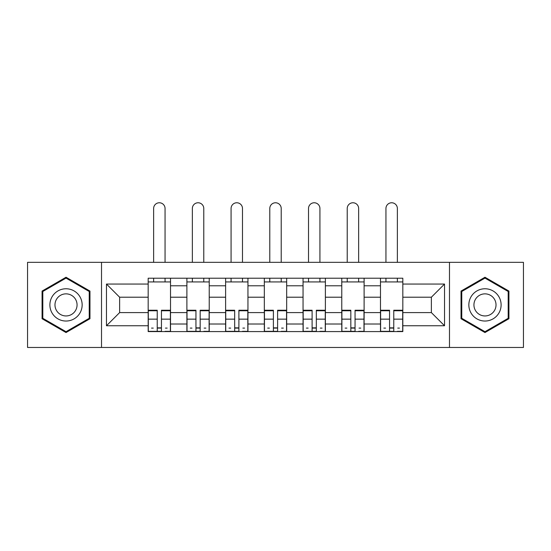 <?xml version="1.0" encoding="UTF-8"?>
<svg xmlns="http://www.w3.org/2000/svg" width="551" height="551" viewBox="0 0 551 551"><rect width="100%" height="100%" fill="white"/><g stroke="black" fill="none" stroke-linecap="round" stroke-linejoin="round"><path stroke-width="0.83" d="M449.485 347.467L523.45 347.467L523.45 262.338L27.55 262.338L27.55 347.467L449.485 347.467L449.485 262.338M186.892 331.585L186.892 285.79L170.514 285.79L170.514 331.585M170.514 285.79L170.514 278.221M186.892 285.79L186.892 278.221M209.228 278.221L209.228 331.585M225.614 331.585L225.614 278.221M247.95 278.221L247.95 331.585M264.328 331.585L264.328 278.221M286.672 278.221L286.672 331.585M303.05 331.585L303.05 278.221M325.386 278.221L325.386 331.585M341.772 331.585L341.772 278.221M364.108 278.221L364.108 331.585M380.486 331.585L380.486 278.221M380.486 312.596L364.108 312.596M341.772 312.596L325.386 312.596M303.05 312.596L286.672 312.596M264.328 312.596L247.95 312.596M225.614 312.596L209.228 312.596M186.892 312.596L170.514 312.596M380.486 297.209L364.108 297.209M341.772 297.209L325.386 297.209M303.05 297.209L286.672 297.209M264.328 297.209L247.95 297.209M225.614 297.209L209.228 297.209M186.892 297.209L170.514 297.209M119.629 312.596L148.178 312.596L148.178 297.209L119.629 297.209L119.629 312.596L106.474 325.751L106.474 284.054L148.178 284.054L148.178 297.209M402.822 297.209L402.822 312.596L431.371 312.596L431.371 297.209L402.822 297.209L402.822 278.221L148.178 278.221L148.178 284.054M402.822 284.054L444.526 284.054L444.526 325.751L402.822 325.751L402.822 312.596M148.178 312.596L148.178 331.585L402.822 331.585L402.822 325.751M148.178 325.751L106.474 325.751M101.515 347.467L101.515 262.338M89.971 291.073L66.024 277.243L42.069 291.073L42.069 318.733L66.024 332.556L89.971 318.733L89.971 291.073M508.931 291.073L484.976 277.243L461.029 291.073L461.029 318.733L484.976 332.556L508.931 318.733L508.931 291.073M161.45 327.859L157.235 327.859M148.178 281.94L170.514 281.94M200.171 327.859L195.949 327.859M186.892 281.94L209.228 281.94M238.893 327.859L234.671 327.859M225.614 281.94L247.95 281.94M277.608 327.859L273.392 327.859M264.328 281.94L286.672 281.94M316.329 327.859L312.107 327.859M303.05 281.94L325.386 281.94M355.051 327.859L350.829 327.859M341.772 281.94L364.108 281.94M393.765 327.859L389.55 327.859M380.486 281.94L402.822 281.94M106.474 284.054L119.629 297.209M431.371 312.596L444.526 325.751M431.371 297.209L444.526 284.054M165.052 262.338L165.052 208.478A5.71 5.71 0 0 0 159.342 202.768A5.71 5.71 0 0 0 153.633 208.478L153.633 262.338M157.235 310.764L148.302 310.764L148.302 310.241L157.235 310.241L157.235 331.337L148.302 331.337L153.261 331.337M148.302 310.764L148.302 331.337M161.45 328.107L157.235 328.107M167.16 328.107L165.424 328.107M153.261 328.107L151.525 328.107M165.424 331.337L170.39 331.337L170.39 310.241L161.45 310.241L161.45 331.337L153.633 331.337M170.39 331.337L165.052 331.337M165.052 278.221L165.052 281.94M153.633 278.221L153.633 281.94M52.049 312.968A16.131 16.131 0 0 0 74.089 318.871A16.131 16.131 0 0 0 79.991 296.837A16.131 16.131 0 0 0 57.951 290.928A16.131 16.131 0 0 0 52.049 312.968M56.457 310.427A11.048 11.048 0 0 0 71.54 314.469A11.048 11.048 0 0 0 75.583 299.379A11.048 11.048 0 0 0 60.5 295.336A11.048 11.048 0 0 0 56.457 310.427M66.024 278.103L89.228 291.5L89.228 318.299L66.024 331.695L42.813 318.299L42.813 291.5L66.024 278.103M471.009 312.968A16.131 16.131 0 0 0 493.049 318.871A16.131 16.131 0 0 0 498.951 296.837A16.131 16.131 0 0 0 476.911 290.928A16.131 16.131 0 0 0 471.009 312.968M475.417 310.427A11.048 11.048 0 0 0 490.5 314.469A11.048 11.048 0 0 0 494.543 299.379A11.048 11.048 0 0 0 479.46 295.336A11.048 11.048 0 0 0 475.417 310.427M484.976 278.103L508.187 291.5L508.187 318.299L484.976 331.695L461.772 318.299L461.772 291.5L484.976 278.103M203.774 262.338L203.774 208.478A5.71 5.71 0 0 0 198.064 202.768A5.71 5.71 0 0 0 192.354 208.478L192.354 262.338M195.949 310.764L187.016 310.764L187.016 310.241L195.949 310.241L195.949 331.337L187.016 331.337L191.982 331.337M187.016 310.764L187.016 331.337M200.171 328.107L195.949 328.107M205.881 328.107L204.145 328.107M191.982 328.107L190.247 328.107M204.145 331.337L209.105 331.337L209.105 310.241L200.171 310.241L200.171 331.337L192.354 331.337M209.105 331.337L203.774 331.337M203.774 278.221L203.774 281.94M192.354 278.221L192.354 281.94M242.488 262.338L242.488 208.478A5.71 5.71 0 0 0 236.778 202.768A5.71 5.71 0 0 0 231.076 208.478L231.076 262.338M234.671 310.764L225.738 310.764L225.738 310.241L234.671 310.241L234.671 331.337L225.738 331.337L230.697 331.337M225.738 310.764L225.738 331.337M238.893 328.107L234.671 328.107M244.603 328.107L242.86 328.107M230.697 328.107L228.961 328.107M242.86 331.337L247.826 331.337L247.826 310.241L238.893 310.241L238.893 331.337L231.076 331.337M247.826 331.337L242.488 331.337M242.488 278.221L242.488 281.94M231.076 278.221L231.076 281.94M281.21 262.338L281.21 208.478A5.71 5.71 0 0 0 275.5 202.768A5.71 5.71 0 0 0 269.79 208.478L269.79 262.338M273.392 310.764L264.452 310.764L264.452 310.241L273.392 310.241L273.392 331.337L264.452 331.337L269.418 331.337M264.452 310.764L264.452 331.337M277.608 328.107L273.392 328.107M283.317 328.107L281.582 328.107M269.418 328.107L267.683 328.107M281.582 331.337L286.548 331.337L286.548 310.241L277.608 310.241L277.608 331.337L269.79 331.337M286.548 331.337L281.21 331.337M281.21 278.221L281.21 281.94M269.79 278.221L269.79 281.94M319.924 262.338L319.924 208.478A5.71 5.71 0 0 0 314.222 202.768A5.71 5.71 0 0 0 308.512 208.478L308.512 262.338M312.107 310.764L303.174 310.764L303.174 310.241L312.107 310.241L312.107 331.337L303.174 331.337L308.14 331.337M303.174 310.764L303.174 331.337M316.329 328.107L312.107 328.107M322.039 328.107L320.303 328.107M308.14 328.107L306.397 328.107M320.303 331.337L325.262 331.337L325.262 310.241L316.329 310.241L316.329 331.337L308.512 331.337M325.262 331.337L319.924 331.337M319.924 278.221L319.924 281.94M308.512 278.221L308.512 281.94M358.646 262.338L358.646 208.478A5.71 5.71 0 0 0 352.936 202.768A5.71 5.71 0 0 0 347.226 208.478L347.226 262.338M350.829 310.764L341.895 310.764L341.895 310.241L350.829 310.241L350.829 331.337L341.895 331.337L346.855 331.337M341.895 310.764L341.895 331.337M355.051 328.107L350.829 328.107M360.753 328.107L359.018 328.107M346.855 328.107L345.119 328.107M359.018 331.337L363.984 331.337L363.984 310.241L355.051 310.241L355.051 331.337L347.226 331.337M363.984 331.337L358.646 331.337M358.646 278.221L358.646 281.94M347.226 278.221L347.226 281.94M397.367 262.338L397.367 208.478A5.71 5.71 0 0 0 391.658 202.768A5.71 5.71 0 0 0 385.948 208.478L385.948 262.338M389.55 310.764L380.61 310.764L380.61 310.241L389.55 310.241L389.55 331.337L380.61 331.337L385.576 331.337M380.61 310.764L380.61 331.337M393.765 328.107L389.55 328.107M399.475 328.107L397.739 328.107M385.576 328.107L383.84 328.107M397.739 331.337L402.698 331.337L402.698 310.241L393.765 310.241L393.765 331.337L385.948 331.337M402.698 331.337L397.367 331.337M397.367 278.221L397.367 281.94M385.948 278.221L385.948 281.94M341.772 285.79L325.386 285.79M303.05 285.79L286.672 285.79M264.328 285.79L247.95 285.79M225.614 285.79L209.228 285.79M380.486 285.79L364.108 285.79M341.772 324.016L325.386 324.016M303.05 324.016L286.672 324.016M264.328 324.016L247.95 324.016M225.614 324.016L209.228 324.016M186.892 324.016L170.514 324.016M380.486 324.016L364.108 324.016M157.235 319.146L148.302 319.146M170.39 310.764L161.45 310.764M170.39 319.146L161.45 319.146M195.949 319.146L187.016 319.146M209.105 310.764L200.171 310.764M209.105 319.146L200.171 319.146M234.671 319.146L225.738 319.146M247.826 310.764L238.893 310.764M247.826 319.146L238.893 319.146M273.392 319.146L264.452 319.146M286.548 310.764L277.608 310.764M286.548 319.146L277.608 319.146M312.107 319.146L303.174 319.146M325.262 310.764L316.329 310.764M325.262 319.146L316.329 319.146M350.829 319.146L341.895 319.146M363.984 310.764L355.051 310.764M363.984 319.146L355.051 319.146M389.55 319.146L380.61 319.146M402.698 310.764L393.765 310.764M402.698 319.146L393.765 319.146"/></g></svg>
